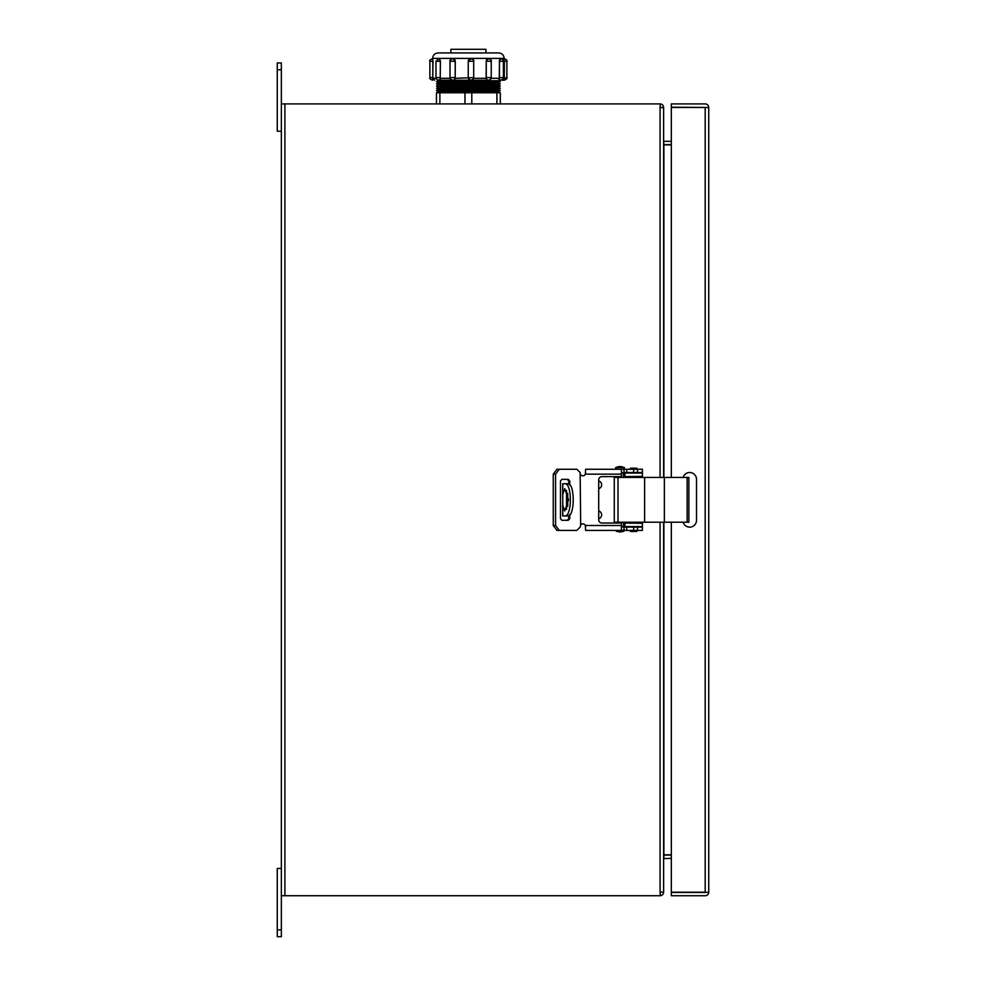 <?xml version="1.0" encoding="UTF-8"?>
<svg xmlns="http://www.w3.org/2000/svg" width="986" height="986" viewBox="0 0 986 986"><rect width="100%" height="100%" fill="white"/><g stroke="black" fill="none" stroke-linecap="round" stroke-linejoin="round"><path stroke-width="1.48" d="M281.355 868.444L277.263 868.444L277.263 936.7L281.355 936.7L281.355 62.956L277.263 62.956L277.263 131.212L281.355 131.212M281.355 895.744L284.905 895.744L284.905 103.912L281.355 103.912M284.905 103.912L660.337 103.912L660.065 107.462L663.615 107.462L663.615 141.318M660.065 522.21L660.065 892.194L663.615 891.96L660.065 892.194L660.337 895.744L284.905 895.744M660.337 103.924A3.55 3.55 0 0 1 663.615 107.462M663.615 891.96L663.615 522.21M663.615 477.434L663.615 107.696L660.065 107.462L660.065 477.434M663.615 892.194A3.55 3.55 0 0 1 660.337 895.732M671.33 144.597L663.886 144.597L663.615 141.047M671.33 144.868L663.615 144.868M671.33 854.788L663.615 854.788M671.33 858.338L663.615 858.609M663.886 141.318L671.33 141.318M663.615 855.072A3.55 3.55 0 0 1 663.886 855.059L671.33 855.059M663.886 858.338L663.886 855.059M618.012 477.434L618.012 522.21L614.266 522.21L614.266 477.434L664.367 477.434L664.367 522.21L688.857 522.21L688.857 477.434L664.367 477.434M618.012 522.21L664.367 522.21M598.699 480.921A4.043 4.043 0 0 1 598.699 488.699M598.699 510.958A4.043 4.043 0 0 1 598.699 518.735M566.543 509.318L566.543 490.325M568.565 499.828L564.719 511.019L562.76 505.374L562.76 494.269L564.719 488.637L568.565 499.828M624.914 523.036L642.391 523.307L642.391 526.586L642.391 522.21M624.914 476.62L642.391 476.349L642.391 473.07L642.391 477.434M624.914 473.07L624.914 476.349L624.914 473.07L642.391 473.07M624.914 523.307L624.914 526.586L642.391 526.586M568.762 483.719L562.686 483.719L562.686 496.87M562.686 502.786L562.686 515.937L568.762 515.937M567.714 515.937L567.714 515.937C575.035 517.095 575.06 482.585 567.677 483.719L567.714 483.719M564.719 515.937C572.2 517.083 572.225 482.598 564.719 483.719M621.39 526.043L623.546 527.128L623.275 522.21M623.275 477.434L623.546 472.516L621.39 473.613M580.68 524.946L580.138 527.128L576.859 530.406L556.954 530.406L553.257 525.489L553.257 474.155L556.954 469.25L576.859 469.25L580.138 472.516L580.68 524.946A2.736 2.736 0 0 1 585.376 525.489L585.598 526.586L585.376 525.489L621.39 525.489L621.39 523.036L601.978 523.036A3.278 3.278 0 0 1 598.699 519.758L598.699 479.899A3.278 3.278 0 0 1 601.978 476.62L621.39 476.62L621.39 469.496L622.942 469.25L624.027 469.25L624.027 472.516L642.391 472.516L642.391 469.25L624.027 469.25M567.209 520.3L568.762 518.661L568.762 515.505M568.762 484.151L568.762 480.983L567.209 479.344M622.634 530.406L585.598 530.406L585.376 525.489M559.284 530.406L555.562 525.489L555.562 474.155L559.284 469.25M568.762 518.661L569.76 518.661L569.76 514.47M569.76 485.186L569.76 480.983L568.762 480.983M569.76 518.661L568.219 520.3L561.847 520.3L560.479 518.661L560.479 480.983L561.847 479.344L568.219 479.344L569.76 480.983M622.412 469.25L585.598 469.25L585.376 474.155A2.736 2.736 0 0 1 580.68 474.71M585.598 473.07L585.376 474.155L585.598 473.07M622.942 527.128L624.027 527.128L624.027 530.406L642.391 530.406L642.391 527.128L624.027 527.128M624.027 472.516L622.942 472.516M624.027 530.406L621.39 530.16L621.39 525.489M642.391 530.406L642.391 527.128M619.997 466.514A15.295 15.295 0 0 0 615.634 467.61L624.372 467.61A15.295 15.295 0 0 0 619.997 466.514M616.731 523.036L616.731 522.21M616.731 477.434L616.731 476.62M624.372 469.25L624.372 467.61M615.634 469.25L615.634 467.61M616.176 530.406L616.176 531.232L623.83 531.232L623.83 530.406M636.882 469.25L636.882 468.19L630.436 468.19L630.436 469.25M630.436 530.406L630.436 531.466L636.882 531.466L636.882 530.406M705.187 892.466L708.737 892.194A3.55 3.55 0 0 1 705.187 895.744L671.33 895.744L671.33 892.466L705.187 892.466M708.737 892.194L708.737 107.462A3.55 3.55 0 0 0 705.187 103.912L671.33 103.912L671.33 107.191L705.471 107.462L671.33 107.462L671.33 477.434M671.33 522.21L671.33 892.194L705.471 892.194M683.125 477.434A6.828 6.828 0 0 1 696.51 479.344L696.51 520.3A6.828 6.828 0 0 1 683.125 522.21M708.737 107.462L705.471 107.462M438.647 58.642L438.77 58.642A2.625 1.467 90 0 1 440.237 61.255L435.985 61.255L435.972 77.586L440.237 77.586A2.625 1.467 90 0 1 438.77 80.211L453.72 80.211L440.422 80.211L440.335 78.301L450.109 78.301M452.882 58.642L455.285 61.255L450.01 61.255L450.01 77.586L455.199 77.586A2.625 2.354 90 0 1 452.845 80.211M500.703 80.211L498.904 80.211M488.625 58.642L488.625 58.642C491.028 59.727 491.903 60.602 491.238 61.255L486.258 61.255L486.258 77.586L491.238 77.586C491.903 78.251 491.028 79.126 488.625 80.211M500.765 58.642L500.765 58.642C503.168 59.727 504.043 60.602 503.39 61.255L499.471 61.255L499.471 77.586L503.39 77.586C504.043 78.251 503.168 79.126 500.765 80.211L500.765 80.211M503.291 78.301L506.89 77.586L506.89 61.255L504.364 61.255L504.277 80.211L502.17 80.211M504.265 58.642L504.265 58.642C506.668 59.727 507.543 60.602 506.89 61.255M432.509 58.642L432.509 58.642C430.106 59.727 429.23 60.602 429.884 61.255L429.884 77.586L432.817 77.586L432.632 80.211M450.885 52.936L450.885 49.3L485.888 49.3L485.888 52.936M432.718 58.642L432.817 61.255L432.62 58.396C432.94 55.08 434.764 53.256 438.08 52.936L498.62 52.936M429.896 61.255L432.817 61.255L432.817 77.586L433.014 61.255M433.014 77.586L433.002 78.301L436.071 78.301M438.77 58.642L440.397 61.255L440.237 77.586L440.397 61.255M440.397 77.586L440.335 78.301M452.845 58.642A2.625 2.354 90 0 1 455.199 61.255L455.199 77.586L455.285 61.255M455.285 77.586L455.199 78.301L473.699 77.586A2.625 2.613 -90 0 1 471.086 80.211L471.086 80.211C473.49 79.126 474.365 78.251 473.699 77.586L473.699 61.255L468.251 61.255L468.239 77.586A2.625 2.613 90 0 0 470.864 80.211M473.699 61.255C474.365 60.602 473.49 59.727 471.086 58.642L470.864 58.642A2.625 2.613 90 0 0 468.251 61.255L471.074 58.642A2.625 2.613 -90 0 1 473.699 61.255L473.699 77.586M473.6 78.301L486.221 78.301L486.258 77.586A2.625 2.169 90 0 0 488.427 80.211M488.427 58.642A2.625 2.169 90 0 0 486.258 61.255L486.135 77.586M486.135 61.255L488.366 58.642M491.151 78.301L499.335 78.301L499.471 77.586A2.625 1.146 90 0 0 500.617 80.211M499.286 61.255L500.617 58.642A2.625 1.146 90 0 0 499.471 61.255L499.286 77.586M504.154 58.642L504.154 77.586M504.154 61.255L504.154 58.396C503.834 55.08 502.022 53.256 498.694 52.936M437.994 82.319L437.994 82.997L498.793 82.997L498.793 82.319L437.994 82.319L436.478 81.542L500.309 81.542L498.793 80.076M437.994 84.574L437.994 85.252L498.793 85.252L498.793 84.574L437.994 84.574L436.478 83.785L500.309 83.785L498.793 82.997M437.994 86.817L437.994 87.495L498.793 87.495L498.793 86.817L437.994 86.817L436.478 86.028L500.309 86.028L498.793 85.252M437.994 89.06L437.994 89.738L498.793 89.738L498.793 89.06L437.994 89.06L436.478 88.272L500.309 88.272L498.793 87.495M437.994 91.304L437.994 91.981L498.793 91.981L498.793 91.304L437.994 91.304L436.478 90.527L500.309 90.527L498.793 89.738M436.465 103.912L436.465 92.77L439.879 92.77L439.879 103.912M464.973 103.912L464.973 92.77L439.879 92.77M464.973 92.77L471.801 92.77L471.801 103.912M496.907 103.912L496.907 92.77L471.801 92.77M496.907 92.77L500.309 92.77L500.309 103.912L500.309 92.77L498.793 91.981M486.221 78.301L487.294 80.211L470.938 80.211M468.338 78.301L470.716 80.211L453.72 80.211L455.199 78.301M438.597 58.642L435.972 61.255M434.629 80.211L433.002 78.301M504.154 78.301L502.244 80.211M499.335 78.301L498.805 80.211M663.886 144.868L663.886 477.434M663.886 522.21L663.886 854.788M687.143 522.21L687.143 477.434M644.622 477.434L644.622 522.21M562.76 494.269L562.76 483.719M562.76 515.937L562.76 505.374M567.714 493.333L567.714 506.323M553.257 474.155L555.562 474.155M553.257 525.489L555.562 525.489M621.39 474.155L585.376 474.155M626.702 530.406L626.702 527.128M633.653 530.406L633.653 527.128M637.474 530.406L637.474 527.128M637.474 469.25L637.474 472.516M633.653 469.25L633.653 472.516M626.702 469.25L626.702 472.516M277.263 69.784L281.355 69.784M277.263 929.872L281.355 929.872M705.187 892.194L705.187 107.462M432.62 58.396L504.154 58.396M437.994 80.076L437.994 80.753L498.793 80.753M429.884 77.586L429.896 77.586C429.23 78.251 430.106 79.126 432.509 80.211M468.251 61.255L468.251 77.586M506.89 77.586L506.89 77.586C507.543 78.251 506.668 79.126 504.277 80.211M616.176 531.232L619.997 532.046L623.83 531.232M637.412 476.349L636.327 477.434M629.894 476.349L630.991 477.434M637.412 523.307L636.327 522.21M629.894 523.307L630.991 522.21M498.793 82.319L500.309 81.542M498.793 84.574L500.309 83.785M498.793 86.817L500.309 86.028M498.793 89.06L500.309 88.272M498.793 91.304L500.309 90.527M437.994 91.981L436.478 92.77M437.994 89.738L436.478 90.527M437.994 87.495L436.478 88.272M437.994 85.252L436.478 86.028M437.994 82.997L436.478 83.785M437.994 80.753L436.478 81.542M491.238 61.255L491.238 77.586M503.39 61.255L503.39 77.586M450.01 61.255C449.357 60.602 450.232 59.727 452.636 58.642M450.01 77.586C449.357 78.251 450.232 79.126 452.636 80.211M435.972 77.586C435.307 78.239 436.182 79.114 438.597 80.211"/></g></svg>
